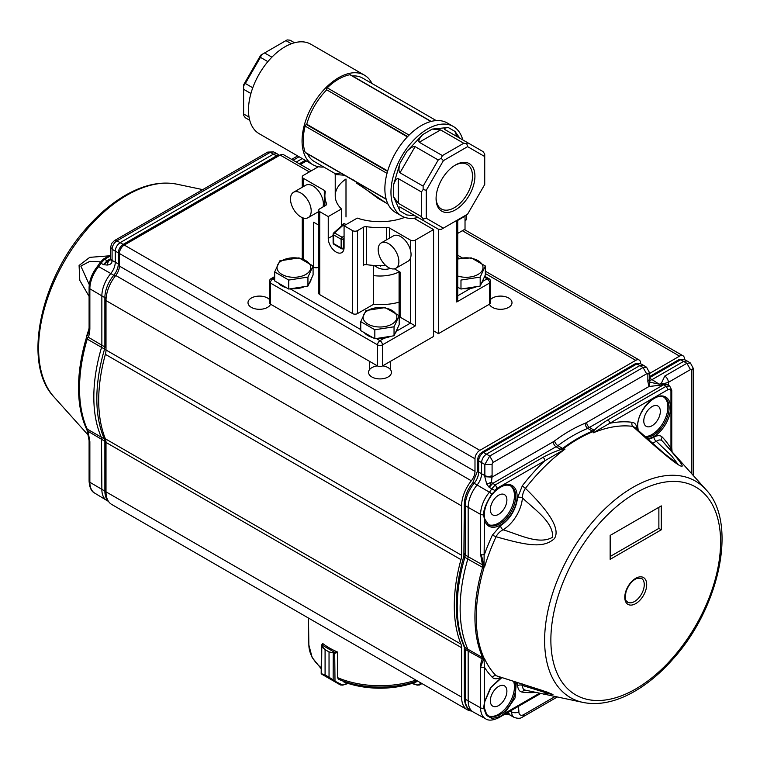 <?xml version="1.0" encoding="UTF-8"?>
<svg xmlns="http://www.w3.org/2000/svg" width="760" height="760" viewBox="0 0 760 760"><rect width="100%" height="100%" fill="white"/><g stroke="black" fill="none" stroke-linecap="round" stroke-linejoin="round"><path stroke-width="1.14" d="M386.726 203.366L356.544 183.112M345.933 224.646L344.251 223.392L342.313 224.513A1.72 0.997 180 0 1 342.57 224.903M348.337 177.479L347.063 176.709M344.498 175.237L335.226 174.496L335.226 195.833A44.773 25.849 180 0 1 345.999 179.008L345.999 216.98M353.191 179.882L377.872 198.255M307.41 153.824A48.222 27.844 120 0 0 314.488 161.661L334.495 173.214L339.159 173.612M436.24 120.593L362.71 78.138A48.222 27.844 120 0 0 352.374 75.934M431.167 121.419L350.417 74.793A1.72 0.997 120 0 0 349.952 74.727A49.941 28.832 120 0 0 327.247 87.837A1.72 0.997 120 0 0 326.42 89.651L407.351 136.886M326.42 90.155A48.222 27.844 120 0 0 306.745 124.222L387.685 170.952M462.773 139.887A51.67 29.83 120 0 0 453.33 126.483L447.241 122.968A51.67 29.83 120 0 0 407.426 136.809A51.67 29.83 120 0 0 384.873 188.803A51.67 29.83 120 0 0 395.57 212.448L401.66 215.973A51.67 29.83 120 0 0 417.99 217.445M456.684 136.373A51.67 29.83 120 0 0 454.793 131.299M453.33 126.483A51.67 29.83 120 0 0 413.516 140.325A51.67 29.83 120 0 0 390.963 192.318A51.67 29.83 120 0 0 401.66 215.973M459.838 138.196L455.002 131.423L448.21 127.499C444.79 127.946 443.64 128.601 444.762 129.494L483.008 151.572L484.728 153.976L484.728 156.541L467.609 146.661L443.394 160.636L426.274 190.294L426.274 218.243L443.394 228.133L467.609 214.159L484.728 184.5L484.728 156.541M443.394 228.133L441.17 229.416L438.226 229.13L399.988 207.052L415.093 215.764L406.78 214.947L399.988 211.023C398.658 207.85 398.658 206.52 399.988 207.052L415.093 215.764M421.401 191.938L398.269 178.581L398.269 203.243L421.401 216.6L421.401 191.938L423.13 189.534L426.274 190.294M438.226 159.98L415.093 146.623L399.988 172.786L423.13 186.143L438.226 159.98L441.17 158.289L443.394 160.636M463.742 143.26L440.61 129.903L419.254 142.234L442.387 155.591L463.742 143.26L466.688 143.555L467.609 146.661M398.269 203.243L393.395 196.45L399.988 211.023M399.988 172.786C398.658 171.437 398.658 168.236 399.988 163.181L393.395 185.364C395.019 180.481 396.644 178.22 398.269 178.581M419.254 142.234C418.133 141.008 419.273 138.472 422.693 134.625L406.78 151.43C410.485 147.744 413.259 146.148 415.093 146.623M448.21 127.499L432.288 129.077L440.61 129.903M455.506 164.968L455.506 164.968A27.464 15.856 120 0 0 436.078 198.607A27.464 15.856 120 0 0 455.506 209.826A27.464 15.856 120 0 0 474.924 176.177A27.464 15.856 120 0 0 455.506 164.968L455.506 164.968M306.745 124.222L306.308 124.478A1.72 0.997 120 0 0 305.149 126.103A49.941 28.832 120 0 0 305.149 152.314A1.72 0.997 120 0 0 305.444 152.684L386.203 199.31M371.982 83.495A51.67 29.83 120 0 0 364.43 75.154A51.67 29.83 120 0 0 324.615 88.996A51.67 29.83 120 0 0 302.062 140.989A51.67 29.83 120 0 0 312.759 164.644A51.67 29.83 120 0 0 323.76 167.019M250.914 93.508L243.608 89.29L243.608 84.826L260.727 55.176L264.594 52.943L271.899 57.161M249.736 120.298L245.328 117.762L243.608 115.359L243.608 113.953L249.042 117.087M243.608 89.29L243.608 113.953M267.852 61.627L260.433 57.332L245.328 83.495L252.757 87.77M291.384 43.747L285.95 40.612L264.594 52.943M285.95 40.612L287.166 39.909L290.111 40.204L294.51 42.75M364.43 75.154L310.849 44.222A51.67 29.83 120 0 0 271.035 58.064A51.67 29.83 120 0 0 248.482 110.057A51.67 29.83 120 0 0 259.179 133.713L312.759 164.644M436.088 197.885A25.745 14.867 120 0 0 441.408 208.99A25.745 14.867 120 0 0 467.162 194.123A25.745 14.867 120 0 0 467.153 164.398A25.745 14.867 120 0 0 454.879 165.338M467.903 142.851L466.688 143.555M442.387 155.591L441.17 158.289M423.13 186.143L423.13 189.534M426.274 218.243L423.13 219.004L423.13 220.409M421.401 216.6L423.13 219.004M243.608 85.889L245.328 83.495M260.433 57.332L261.649 54.644M342.18 225.682L343.083 225.255A1.72 1.102 128.6 0 0 344.251 223.392M380.456 265.62L380.475 266.238M373.454 275.585A29.279 16.9 0 0 0 399.085 271.928M373.882 265.42L377.568 267.548A10.336 5.966 0 0 0 390.317 268.403M489.601 304.104L489.601 283.014A3.448 1.985 -0 0 0 490.608 281.608L490.608 302.698A3.448 1.985 180 0 1 489.601 304.104L438.453 333.64L433.58 330.828M438.453 333.64L438.453 229.149M457.729 219.858L457.729 298.604L456.722 301.995L456.722 220.438M399.085 302.185A44.773 25.849 180 0 1 373.454 304.37L373.454 265.392M404.757 217.369A44.773 25.849 180 0 1 357.257 218.101L344.071 225.71L352.602 230.631A3.448 1.985 180 0 0 357.476 230.631L363.375 227.221A3.448 1.985 180 0 1 366.643 226.698A55.109 31.816 180 0 0 386.574 227.42A3.448 1.985 180 0 1 389.424 227.99L389.424 238.174M341.43 225.881L341.43 208.962A44.773 25.849 180 0 1 335.226 195.833M313.091 266.883L313.633 267.197L313.633 222.195L318.716 225.131M303.278 186.666L303.278 178.258L324.301 190.389A3.448 1.985 180 0 1 325.308 191.795A3.448 1.985 180 0 1 325.28 192.033A55.109 31.816 -0 0 0 324.89 195.833A55.109 31.816 -0 0 0 326.534 203.537A3.448 1.985 180 0 1 326.638 204.022A3.448 1.985 180 0 1 325.622 205.428L319.722 208.839A3.448 1.985 180 0 0 318.716 210.244A3.448 1.985 180 0 0 319.722 211.65L328.244 216.571L328.244 238.374A11.191 6.46 -120 0 0 333.127 249.631A11.191 6.46 -120 0 0 341.753 252.633A11.191 6.46 -120 0 0 344.071 247.513L344.071 225.71M303.278 178.258A3.448 1.985 180 0 1 302.271 176.852A3.448 1.985 180 0 1 303.278 175.446L318.402 166.715M341.43 208.962L328.244 216.571M413.915 218.225L433.58 229.577L415.312 240.122A3.448 1.985 180 0 1 410.447 240.122L389.424 227.99M373.454 304.37L357.476 313.595L357.476 230.631M433.58 229.577L433.58 336.452L382.432 365.978A3.448 1.985 180 0 1 377.568 365.978L270.398 304.104A3.448 1.985 180 0 1 269.392 302.698L269.392 281.608A3.448 1.985 -0 0 0 270.398 283.014A3.448 1.985 -60 0 1 272.84 278.797L274.673 277.742M396.615 331.075L410.447 323.095L400.092 317.119A3.448 1.985 -0 0 1 399.18 316.188M318.716 210.244L318.716 293.208A3.448 1.985 -0 0 0 319.722 294.614L352.602 313.595A3.448 1.985 -0 0 0 357.476 313.595M318.716 267.073L318.506 225.007M313.633 267.197A3.448 1.985 -0 0 0 318.506 267.197M394.392 268.831L400.092 272.118L400.092 317.119M363.375 227.221L363.375 265.192A3.448 1.985 -0 0 1 366.643 264.67A55.109 31.816 -0 0 0 385.681 265.449M410.447 258.229L410.447 323.095L415.312 325.907L415.312 240.122M458.156 233.139L465.025 229.168L465.025 216.182L458.156 220.153M293.522 192.299A14.639 8.455 60 0 1 308.161 200.744A14.639 8.455 60 0 1 308.161 217.655A14.639 8.455 60 0 1 300.846 216.923A14.639 8.455 60 0 1 291.279 204.022A14.639 8.455 60 0 1 293.522 192.299L305.7 185.269A14.639 8.455 60 0 1 318.269 190.665A14.639 8.455 60 0 1 322.981 206.957M381.206 242.915L393.385 235.885A14.639 8.455 60 0 1 408.025 244.34A14.639 8.455 60 0 1 408.025 261.24L395.846 268.27A14.639 8.455 60 0 1 388.522 267.548A14.639 8.455 60 0 1 378.964 254.648A14.639 8.455 60 0 1 381.206 242.915A14.639 8.455 60 0 1 395.846 251.37A14.639 8.455 60 0 1 395.846 268.27M465.823 220.391A8.607 4.969 -120 0 0 466.459 217.626A8.607 4.969 -120 0 0 466.099 215.023M466.459 217.626L466.459 216.22A6.887 3.981 -120 0 0 466.336 214.89M483.522 452.466C480.538 454.49 478.914 457.301 478.648 460.902L477.679 459.515L478.173 456.865L479.807 454.052L481.84 452.314L483.522 452.466L636.861 363.935L635.179 363.784L640.214 363.546L636.861 363.935L639.872 365.56L486.428 454.147C483.493 456.199 481.868 459.012 481.565 462.583L481.565 473.755L484.851 475.589A5.168 2.983 -0 0 0 492.09 475.551L492.09 464.445L484.851 464.474L489.715 456.038L493.306 462.337L646.636 373.806L643.045 367.517L646.579 367.232L643.255 365.18L639.872 365.56L643.045 367.517L489.715 456.038L483.522 452.466M684.067 359.328L679.022 359.565L684.057 359.328L687.097 360.962L683.715 361.342L652.051 379.62L660.649 385.149L648.992 386.507L647.852 381.548L649.372 379.44L649.372 372.4L647.852 374.509L647.852 381.548M667.071 384.389L663.642 384.74L662.682 383.971L668.372 382.356L690.479 369.588L686.888 363.299L690.413 363.014L687.097 360.962M486.742 484.205L491.416 482.201L492.765 483.388L489.164 487.312L486.742 484.205L484.794 476.7L492.014 477.137L491.416 482.201L489.164 487.312L491.711 488.803A12.359 7.134 -60 0 1 489.411 492.195L477.099 484.994A12.055 6.963 120 0 0 481.565 473.755L478.648 472.017L478.648 460.902L484.851 464.474L484.851 475.589A12.131 7.002 -60 0 1 484.794 476.7M511.546 710.315A15.58 8.997 -60 0 1 511.642 711.901A11.979 6.916 120 0 0 514.197 717.421L510.929 715.625A12.055 6.963 -60 0 1 510.777 715.54A12.055 6.963 -60 0 1 508.544 712.044M690.413 363.014L693.206 368.191L691.695 370.291L691.695 473.727M649.448 380.57L652.051 379.62L649.372 378.176M650.456 382.337L659.452 384.19L661.485 383.021L664.781 376.058A5.168 2.983 60 0 1 668.372 382.356L668.562 384.209L667.793 384.826M464.284 553.603L465.253 554.99L464.892 557.327L463.885 556.149L464.284 504.336A3.448 1.985 -0 0 0 465.253 505.714A24.035 13.879 -60 0 1 474.154 483.322L477.099 484.994A24.111 13.918 120 0 0 468.169 507.461L468.169 556.719L482.448 564.775L480.595 554.401A2.755 1.586 -0 0 0 484.452 554.382A148.171 85.547 -60 0 1 492.337 535.183L500.631 525.587A3.448 1.976 -120.2 0 0 503.034 529.767C519.156 534.536 539.058 545.224 552.644 537.216C553.356 521.673 534.327 509.542 522.414 497.857A3.448 1.824 3.9 0 0 517.598 497.648L522.376 485.697A148.343 85.652 -60 0 1 544.853 460.74L565.003 449.122A145.027 83.733 120 0 0 525.436 488.347A3.448 0.655 37.9 0 1 522.376 485.697M497.22 488.243L544.853 460.74A2.755 1.586 60 0 0 542.934 457.387C550.477 453.368 556.909 450.642 562.239 449.198L560.091 449.151L562.581 448.419L557.906 445.635A4.132 2.014 53.3 0 1 554.61 440.885A149.748 86.46 -60 0 1 585.333 423.149A4.132 2.708 -112.2 0 0 587.784 428.383A145.625 84.075 120 0 0 557.906 445.635L492.765 483.388L495.301 484.889L497.22 488.243A4.132 2.384 120 0 0 495.064 490.589L494.465 491.625A23.417 13.518 120 0 1 517.104 495.434A23.417 13.518 -60 0 1 502.892 523.478A23.417 13.518 -60 0 1 484.452 519.65L483.616 514.7C483.398 510.045 486.115 503.196 491.767 494.133L494.123 491.9M488.062 524.486A22.392 12.929 120 0 0 509.808 511.233A22.392 12.929 120 0 0 510.416 485.763M506.892 499.985A11.713 6.764 -60 0 1 501.828 511.717A11.713 6.764 -60 0 1 492.831 514.947A11.713 6.764 -60 0 1 492.756 501.391A11.713 6.764 -60 0 1 504.536 494.665A11.713 6.764 -60 0 1 506.892 499.985M644.889 436.62A22.392 12.929 120 0 0 664.601 420.071A22.392 12.929 120 0 0 663.85 397.176M660.336 411.397A11.713 6.764 -60 0 1 655.272 423.13A11.713 6.764 -60 0 1 646.266 426.36A11.713 6.764 -60 0 1 646.2 412.794A11.713 6.764 -60 0 1 657.98 406.077A11.713 6.764 -60 0 1 660.336 411.397M500.631 677.35C496.926 679.24 494.161 679.231 492.337 677.341A148.171 85.547 -60 0 1 484.452 667.242L480.595 667.261C480.842 662.711 481.45 659.946 482.41 658.967L468.169 651.082L468.169 700.929A24.111 13.918 120 0 0 473.014 711.882A24.111 13.918 120 0 0 473.309 712.053L485.668 718.836A23.807 13.746 -60 0 1 480.595 707.855A2.755 1.586 180 0 0 483.683 708.149L484.452 701.974L490.532 687.705L501.211 677.644M516.306 682.109L515.09 697.917L504.421 713.497L499.225 717.126L491.748 718.409L486.542 715.407L483.683 708.149L483.968 707.132M491.748 718.409A1.036 0.827 -81.5 0 0 491.406 717.05L498.598 715.568L503.519 712.357L504.421 713.497L539.476 693.262M488.062 715.73A22.392 12.929 120 0 0 507.433 706.087A22.392 12.929 120 0 0 513.532 681.274M506.892 691.23A11.713 6.764 -60 0 1 501.828 702.962A11.713 6.764 -60 0 1 492.831 706.192A11.713 6.764 -60 0 1 492.756 692.626A11.713 6.764 -60 0 1 504.536 685.909A11.713 6.764 -60 0 1 506.892 691.23M677.635 463.847L671.631 455.924L656.308 441.284A3.448 1.995 60.2 0 1 653.923 437.085C657.628 435.195 660.402 435.204 662.226 437.095A148.124 85.519 -60 0 1 670.957 448.609A2.755 1.586 180 0 0 671.764 447.488L671.764 390.184L670.957 391.315A4.132 2.384 120 0 0 668.031 389.623L666.121 386.27L669.645 385.976L667.128 384.417M482.41 658.967L482.6 657.362A145.34 83.913 120 0 1 482.6 567.369L482.534 565.05L484.025 566.599L483.901 568.024A6.887 2.175 -163.6 0 1 482.6 567.369L467.808 559.056L468.169 556.719L465.253 554.99L465.253 505.714L480.595 514.387A2.755 1.586 -0 0 0 483.616 514.7L483.93 513.769M484.452 701.974L484.452 667.242L484.044 660.05L483.312 659.737L480.595 667.261L480.595 707.855L465.253 699.19A24.035 13.879 120 0 0 470.088 710.106C466.649 708.386 464.721 704.292 464.284 697.803A3.448 1.985 -0 0 0 465.253 699.19L465.253 649.334L464.037 646.475L465.253 649.334L468.169 651.082L467.808 649.163L484.595 658.797A145.027 83.733 120 0 0 496.061 675.688L548.929 692.683L543.619 694.146M593.512 431.138L592.439 431.176L593.484 429.875L593.512 431.138C595.916 428.127 600.685 424.394 607.8 419.938A2.755 1.586 -120 0 1 609.71 423.301A148.343 85.652 -60 0 1 632.178 422.303C634.904 422.665 636.5 424.802 636.966 428.735A3.448 2.147 -4.2 0 0 636.595 429.02M492.337 535.183L496.061 536.731C497.553 533.805 499.881 531.487 503.034 529.767A27.616 15.941 120 0 0 522.414 497.857C522.376 494.684 523.374 491.511 525.436 488.347C550.876 513.142 560.481 529.948 554.239 538.774C543.486 548.197 528.485 545.975 496.061 536.731A145.027 83.733 120 0 0 484.595 566.865L484.044 564.338L483.113 564.594C483.075 560.557 482.239 557.165 480.595 554.401L480.595 514.387A23.807 13.746 -60 0 1 489.411 492.195A2.755 0.646 -140.3 0 1 491.767 494.133L491.596 494.447M482.391 566.267L482.448 564.775M484.595 566.865L484.025 566.599M525.264 690.128A3.448 2.736 -82.5 0 0 522.376 692.132C519.659 691.771 518.063 689.633 517.598 685.71A3.448 2.147 175.8 0 1 522.414 685.463L549.508 693.861L552.976 694.488L542.716 690.602L496.061 675.688A3.448 2.774 135.5 0 0 492.337 677.341M484.044 660.05L484.595 658.797M484.025 658.654L482.543 658.787L482.391 657.742M562.239 449.198L565.003 449.122M484.044 564.338L484.452 519.65A1.036 0.722 -13.3 0 0 484.728 518.994L484.728 518.994A1.036 0.722 -13.3 0 0 484.728 518.985L484.234 514.207C484.709 507.5 487.312 500.954 492.043 494.57L494.475 491.919C501.03 485.706 506.54 483.759 511.024 486.077A22.392 12.929 -60 0 1 511.024 511.936A22.392 12.929 -60 0 1 488.632 524.856L484.728 518.994M670.957 391.315L670.957 448.609L671.517 451.221M652.175 443.137A27.616 15.941 120 0 0 656.308 441.284C658.673 439.679 660.611 439.536 662.131 440.847A3.448 2.774 135.5 0 1 662.226 437.095M677.778 463.933L664.183 453.473L634.942 427.481L632.767 426.379A3.448 2.736 97.5 0 1 632.178 422.303M706.031 489.706A125.01 72.171 120 0 0 606.936 506.911A125.01 72.171 120 0 0 544.616 640.423A125.01 72.171 120 0 0 583.195 702.468C597.92 705.346 613.69 702.392 630.524 693.595C645.382 685.748 659.423 674.357 672.667 659.423C719.711 607.839 737.979 522.804 706.031 489.706L663.803 442.624A145.027 83.733 120 0 0 662.131 440.847C678.139 458.736 684.57 467.181 681.444 466.193C677.834 465.737 661.608 452.466 632.767 426.379A145.027 83.733 120 0 0 593.189 432.839L593.436 431.385M593.189 432.839L668.031 389.623M637.688 430.027A23.417 13.518 -60 0 1 637.459 427.766A23.398 13.509 -60 0 1 637.44 426.863A23.417 13.518 -60 0 1 653.609 398.411A23.417 13.518 -60 0 1 670.538 406.847A23.398 13.509 -60 0 1 670.558 407.74A23.417 13.518 -60 0 1 647.159 438.672M522.253 683.933A27.616 15.941 120 0 1 522.414 685.463C522.519 688.341 523.517 689.899 525.436 690.156L583.195 702.468M467.808 559.056A145.702 84.122 120 0 0 467.808 649.163L464.892 647.415A145.625 84.075 120 0 1 464.892 557.327L467.808 559.056M607.8 419.938L666.121 386.27L663.642 384.74L587.784 428.383L592.439 431.176A145.511 84.008 120 0 0 562.581 448.419L563.169 448.837L562.656 449.16M644.261 584.639A13.775 7.951 -60 0 1 638.248 598.5A13.775 7.951 -60 0 1 627.627 602.195C626.544 600.409 624.15 601.797 626.078 591.631C628.33 585.247 631.817 580.868 636.538 578.512L641.402 578.332A13.775 7.951 -60 0 1 644.261 584.639M610.156 559.322L610.156 535.42L661.304 505.894L661.304 529.796L610.156 559.322L610.66 535.135L658.872 507.3L658.872 528.39L610.66 556.225M661.304 529.796L658.872 528.39M105.374 438.815L460.959 644.109A13.775 7.951 -60 0 1 461.595 647.719L106.001 442.424A13.775 7.951 120 0 0 105.374 438.815A146.386 84.521 -60 0 1 105.374 354.341A13.775 7.951 120 0 0 106.001 349.999L106.001 300.589A27.559 15.912 -60 0 1 115.738 275.481A10.336 5.966 120 0 0 119.396 266.066L119.396 253.488A6.887 3.981 -60 0 1 124.269 245.052L280.145 155.059A6.887 3.981 -60 0 1 283.584 154.717L311.381 170.762M106.001 349.999L461.595 555.303A13.775 7.951 -60 0 1 460.959 559.635L105.374 354.341M461.595 555.303L461.595 505.894A27.559 15.912 -60 0 1 471.333 480.785A10.336 5.966 120 0 0 474.99 471.371L474.99 458.784A6.887 3.981 -60 0 1 479.854 450.347L635.731 360.354A6.887 3.981 -60 0 1 639.179 360.012A6.887 3.981 -60 0 1 640.604 363.166L640.604 363.755M300.428 164.435L306.413 160.977M649.372 373.578L679.573 356.136A6.887 3.981 -60 0 1 683.021 355.794A6.887 3.981 -60 0 1 684.447 358.948L684.447 359.537M508.896 714.4A13.775 7.951 -60 0 1 504.925 714.144M471.58 711.008A27.559 15.912 -60 0 1 467.295 709.745L111.71 504.45A27.559 15.912 -60 0 1 106.001 491.834L106.001 442.424M467.295 709.745A27.559 15.912 -60 0 1 461.595 697.129L461.595 647.719M460.959 644.109A146.386 84.521 -60 0 1 460.959 559.635M270.588 304.219A11.447 6.612 180 0 1 258.124 309.263A11.447 6.612 180 0 1 247.998 302.698A11.447 6.612 180 0 1 255.065 296.599A11.447 6.612 180 0 1 267.539 298.024A11.447 6.612 180 0 1 269.392 299.43M490.608 299.43A11.447 6.612 180 0 1 508.649 298.024A11.447 6.612 180 0 1 512.003 302.698A11.447 6.612 180 0 1 501.875 309.263A11.447 6.612 180 0 1 489.411 304.219M382.622 365.873A11.447 6.612 180 0 1 388.094 367.631A11.447 6.612 180 0 1 391.447 372.305A11.447 6.612 180 0 1 380 378.917A11.447 6.612 180 0 1 368.552 372.305A11.447 6.612 180 0 1 377.378 365.873M112.034 261.488A12.131 7.002 120 0 0 112.081 260.376A5.168 2.983 -0 0 1 110.627 258.305L110.58 259.416L112.034 261.488C111.729 263.587 110.105 264.774 107.141 265.05L103.474 264.642L107.074 260.718L108.433 261.079L109.858 260.452M110.627 254.913L103.227 259.188L104.576 259.302L100.975 263.216L103.474 264.642L108.433 261.079L107.141 265.05M119.396 253.251L118.275 252.833C118.588 249.27 120.213 246.458 123.139 244.397L124.07 245.166M277.4 156.636L276.478 155.876L279.585 155.373M276.953 153.7L273.628 151.905L270.284 152.304L276.478 155.876L123.139 244.397L116.954 240.825C113.971 242.839 112.347 245.651 112.081 249.261L112.081 260.376L118.275 263.957A12.131 7.002 -60 0 1 113.781 275.253L110.789 273.505A12.055 6.963 120 0 0 115.254 262.276L115.254 251.094C115.567 247.523 117.192 244.71 120.127 242.659L273.572 154.071L276.953 153.7L279.632 155.353M100.472 261.867L89.87 261.326L80.845 266.076L89.281 284.687M87.523 431.224A145.027 83.733 -60 0 1 86.403 428.897L87.495 431.11M89.091 296.381L79.79 280.383L79.087 265.459L89.737 257.355L108.993 255.854M86.403 336.965L88.359 333.174L89.091 327.712L89.861 328.814C89.623 333.383 89.034 336.138 88.084 337.07L87.647 337.639L86.403 336.965A145.027 83.733 -60 0 1 89.072 328.7M86.403 428.897L87.98 430.986L87.201 429.077L105.668 439.688M105.982 441.683L104.88 441.275L104.88 491.122L89.861 482.267A23.807 13.746 120 0 0 94.648 493.078C91.38 491.501 89.528 487.521 89.091 481.166A2.755 1.586 -0 0 0 89.861 482.267L89.861 441.674L87.59 431.262M87.98 430.986L89.861 441.674L89.091 440.562L87.048 430.074M86.754 429.295L86.194 428.26L87.201 429.077A145.34 83.913 120 0 1 87.201 339.084L86.194 338.409L86.754 337.231M106.001 349.913L87.201 339.084L87.98 337.25M87.495 335.397L89.861 328.814L89.861 288.8L104.88 297.654L104.88 346.93L101.859 345.23L101.859 295.973A24.111 13.918 120 0 1 110.789 273.505L98.677 266.608A23.807 13.746 120 0 0 89.861 288.8A2.755 1.586 0 0 1 89.091 287.698L89.091 327.712M94.648 493.078L106.704 500.394A24.111 13.918 120 0 1 101.859 489.44L101.498 437.684A145.702 84.122 120 0 1 101.498 347.567L101.859 345.23L88.084 337.07M296.286 162.051L302.271 158.593M106.704 500.394A24.111 13.918 120 0 0 106.998 500.564L108.471 501.372M337.288 652.507L337.278 651.909A71.506 41.278 0 0 1 322.667 643.473L322.667 643.796M338.124 678.632L337.478 677.445L337.478 652.45L335.008 653.211A1.72 0.997 180 0 1 334.875 653.248L329.051 651.928L333.25 652.716L334.599 652.317L321.955 645.021L321.803 646.105L325.099 649.639L325.099 674.956L321.547 674.072A0.694 0.684 120 0 1 321.204 673.503M334.457 681.064L329.033 677.226L329.033 651.918L329.051 677.236L335.008 681.207L334.334 681.454L324.89 676.001M321.689 674.025A0.694 0.503 -64.3 0 1 321.565 673.75L325.08 674.947L325.08 649.629L321.565 646.617L321.328 645.43A0.694 0.513 -143.5 0 1 321.404 645.173L321.185 673.455L324.881 675.991A0.694 0.636 120 0 1 324.872 675.991M334.875 653.248L334.599 652.317A1.036 0.598 -0 0 0 334.685 652.298L335.008 681.207L342.76 685.13L340.413 684.959L324.881 675.991M333.137 680.637L333.25 652.716M341.078 684.712L340.413 684.959L334.334 681.454L340.413 684.959L342.76 685.13L348.184 683.468M323.085 643.796L321.993 644.974A1.036 0.598 -0 0 0 321.955 645.021A0.694 0.513 -143.5 0 0 321.413 645.164M321.803 646.105L321.565 673.75M421.981 683.582L419.587 684.959L421.981 683.582L419.587 684.959L417.24 685.13L421.43 683.269M411.815 683.468L417.24 685.13L418.921 684.712M367.802 334.695L360.762 330.628L360.762 321.641L365.911 310.555L385.12 307.581L399.18 315.704L399.18 324.691L394.041 335.777L374.832 338.751L367.802 334.695M364.373 332.719A17.223 9.947 -0 0 0 372.685 337.516M377.473 338.342A17.223 9.947 -0 0 0 390.659 336.3M395.314 333.022A17.223 9.947 -0 0 0 397.176 329.023M360.762 321.641L374.832 329.764L374.832 338.751M374.832 329.764L394.041 326.791L394.041 335.777M394.041 326.791L399.18 315.704M391.913 310.365A16.881 9.747 -0 0 0 371.535 308.816A16.881 9.747 -0 0 0 363.669 319.779A16.881 9.747 -0 0 0 388.417 325.698A16.881 9.747 -0 0 0 391.913 310.365M281.703 284.981L274.673 280.924L274.673 271.938L279.813 260.851L299.022 257.877L313.091 265.99L313.091 274.977L307.942 286.073L288.733 289.047L281.703 284.981M278.274 283.005A17.223 9.947 -0 0 0 286.587 287.802M291.374 288.638A17.223 9.947 -0 0 0 304.57 286.596M309.216 283.319A17.223 9.947 -0 0 0 311.077 279.309M274.673 271.938L288.733 280.06L288.733 289.047M288.733 280.06L307.942 277.087L307.942 286.073M307.942 277.087L313.091 265.99M305.815 260.661A16.881 9.747 -0 0 0 285.437 259.113A16.881 9.747 -0 0 0 277.58 270.066A16.881 9.747 -0 0 0 302.319 275.984A16.881 9.747 -0 0 0 305.815 260.661M460.978 289.047L460.978 280.06L480.187 277.087L485.327 265.99L485.327 274.977L480.187 286.073L460.978 289.047L457.729 287.166M457.729 287.479A17.223 9.947 0 0 0 458.831 287.802M463.619 288.638A17.223 9.947 0 0 0 476.805 286.596M481.46 283.319A17.223 9.947 0 0 0 483.322 279.309M485.327 265.99L471.266 257.877L457.738 258.941M480.187 277.087L480.187 286.073M457.729 276.003A16.881 9.747 0 0 0 479.531 273.467A16.881 9.747 0 0 0 478.059 260.661A16.881 9.747 0 0 0 457.729 259.094M342.313 225.074L342.313 224.513M393.395 185.364L393.395 196.45M406.78 151.43L399.988 163.181M432.288 129.077L422.693 134.625M267.738 61.55L267.339 62.253M253.042 87.01L252.633 87.713M306.308 124.478L387.552 171.389M305.149 126.103L387.011 173.356M305.149 152.314L386.137 199.072M327.247 87.837L409.099 135.1M349.952 74.727L430.93 121.486M326.42 89.651L407.664 136.553M344.071 235.989L342.142 237.291A1.72 0.997 120 0 0 341.135 239.257L341.135 247.922L333.621 243.58A1.72 0.997 180 0 1 333.117 242.877A1.72 1.72 0 0 0 333.982 244.369A1.72 0.997 -60 0 1 333.621 243.58L333.621 234.916A1.72 0.997 -60 0 1 334.628 232.959L343.083 225.255L344.071 226.014M344.071 247.684L343.453 247.978L343.453 239.314A1.72 0.997 0 0 1 341.135 239.257L333.621 234.916A1.72 0.997 -0 0 1 333.117 234.213L333.117 242.877M344.071 238.896L343.453 239.314A1.72 0.722 -123.9 0 0 342.142 237.291L334.628 232.959A1.72 0.893 -132.3 0 0 333.678 232.94L342.589 225.045M333.516 233.576A1.72 0.997 -0 0 0 333.117 234.213A1.72 1.72 0 0 1 333.678 232.94M343.453 247.978A1.72 0.997 180 0 1 341.135 247.922A1.72 0.997 120 0 0 341.487 248.71A1.72 1.72 0 0 0 343.102 248.767A1.72 0.902 -115.8 0 0 343.453 247.978M484.32 277.153L487.16 278.797A3.448 1.985 60 0 1 489.601 283.014L456.722 301.995M490.608 281.608A3.448 3.448 0 0 0 488.889 278.625A3.448 1.985 120 0 0 487.16 278.797L482.771 281.333M470.516 288.41L457.729 295.792M324.301 190.389L324.301 206.197M303.278 259.293L303.278 217.996M326.534 204.506L326.534 203.537M377.568 365.978L377.568 344.888L270.398 283.014L270.398 304.104M382.432 365.978L382.432 344.888L415.312 325.907M384.437 338.105L380 340.67A3.448 1.985 120 0 0 377.568 344.888A3.448 1.985 -0 0 0 382.432 344.888A3.448 1.985 -120 0 0 380 340.67L376.285 338.523M360.762 329.565L290.187 288.819M274.673 279.86L272.84 278.797A3.448 1.985 -120 0 0 271.111 278.625A3.448 3.448 0 0 0 269.392 281.608M410.447 250.154L410.447 240.122M366.643 264.67L366.643 226.698M386.574 239.818L386.574 227.42M352.602 313.595L352.602 230.631M319.722 294.614L319.722 211.65M333.117 235.552L328.244 238.374M649.372 377.805L680.694 359.717L686.888 363.299L664.781 376.058M555.038 696.549L523.697 714.647A6.811 3.933 -60 0 1 518.88 711.864A5.168 2.983 0 0 1 511.642 711.901L510.197 711.094M510.777 715.54L507.851 713.773A11.979 6.916 -60 0 1 506.92 712.994M464.284 504.336C464.512 496.793 467.324 489.658 472.71 482.942A3.448 0.798 39.7 0 1 474.154 483.322A12.131 7.002 120 0 0 478.648 472.017A3.448 1.985 180 0 1 477.679 470.63L477.679 459.515M492.09 464.445A1.72 0.997 -60 0 1 493.306 462.337M646.636 373.806A1.72 0.997 -60 0 1 647.852 374.509M554.61 440.885A13.081 7.553 -60 0 1 553.27 441.769L492.014 477.137L492.09 475.551M557.26 697.015L522.623 717.012A5.168 2.983 -120 0 0 523.697 714.647M660.649 385.149L662.682 383.971L661.485 383.021M690.479 369.588A1.72 0.997 -60 0 1 691.695 370.291M585.333 423.149A13.072 7.543 120 0 0 586.672 422.484L648.992 386.507L649.819 381.843M485.668 718.836C488.632 720.869 493.002 720.489 498.769 717.697A2.755 1.586 -120 0 0 499.225 717.126L498.598 715.568M518.88 711.864A20.748 11.979 120 0 0 517.997 706.591M486.542 715.407L486.609 714.343M491.406 717.05A22.392 12.929 -60 0 1 488.632 716.1A22.392 12.929 -60 0 1 486.694 714.505M553.27 441.769A4.132 2.384 -120 0 0 556.139 446.804L560.091 449.151M593.484 429.875L589.551 427.519A4.132 2.384 60 0 1 586.672 422.484M483.578 515.527L483.911 514.558M495.064 490.589L491.711 488.803L495.301 484.889L542.934 457.387M668.562 385.31L668.562 384.209M483.578 706.771L483.911 705.803M500.631 525.587C510.283 518.947 515.945 509.637 517.598 497.648M636.966 428.735A24.168 13.955 120 0 0 637.022 429.419M647.833 439.27A24.168 13.955 120 0 0 653.923 437.085M517.598 685.71A24.168 13.955 120 0 0 517.028 682.328M514.596 681.596A22.392 12.929 -60 0 1 503.519 712.357M535.705 692.436A147.943 85.414 -60 0 1 522.376 692.132M593 431.604A145.398 83.951 120 0 0 563.169 448.837M720.594 541.975A120.013 69.293 120 0 0 635.731 492.974A120.013 69.293 120 0 0 550.867 639.958A120.013 69.293 120 0 0 635.731 688.959A120.013 69.293 120 0 0 720.594 541.975M646.693 584.639A15.504 8.949 -60 0 1 635.731 603.62A15.504 8.949 -60 0 1 624.777 597.293A15.504 8.949 -60 0 1 635.731 578.312A15.504 8.949 -60 0 1 646.693 584.639M638.191 430.492L637.744 426.445C636.842 410.97 656.478 391.096 664.468 397.49A22.392 12.929 -60 0 1 665.931 420.546A22.392 12.929 -60 0 1 645.649 437.304M483.901 568.024A145.112 83.78 120 0 0 483.901 657.865M474.99 458.784L119.396 253.488M124.269 245.052L479.854 450.347M635.731 360.354L485.327 273.524M459.382 258.542L457.729 257.583M309.367 171.931L280.145 155.059M462.346 230.717L679.573 356.136M106.001 491.834L461.595 697.129M106.001 300.589L461.595 505.894M471.333 480.785L115.738 275.481M119.396 266.066L474.99 471.371M273.628 151.915L267.757 152.085L270.284 152.304L116.954 240.825L114.437 240.607L111.682 243.409L110.627 247.19L112.081 249.261L118.275 252.833L118.275 263.957A3.448 1.985 180 0 0 119.396 264.375M110.627 258.666L107.074 260.718L104.576 259.302L110.627 255.806M97.489 266.494A2.755 0.646 39.7 0 1 97.527 266.313A2.755 0.646 39.7 0 1 98.677 266.608A12.359 7.134 120 0 0 100.975 263.216L100.501 262.789M103.227 259.188L100.035 262.599M293.113 160.218L299.098 156.759M88.112 431.328L104.88 441.275L104.51 439.346A145.625 84.075 120 0 1 104.51 349.267L104.88 346.93L106.001 347.339M305.292 160.332L299.307 163.789M106.001 491.539A3.448 1.985 -0 0 1 104.88 491.122A24.035 13.879 120 0 0 108.072 500.736M115.168 276.222A3.448 0.798 39.7 0 0 113.781 275.253A24.035 13.879 120 0 0 104.88 297.654A3.448 1.985 -0 0 0 106.115 298.101M86.194 338.409A145.112 83.78 120 0 0 86.194 428.26M202.739 189.62L176.805 184.167A125.01 72.171 120 0 0 45.201 305.767A125.01 72.171 120 0 0 53.969 396.929L88.644 435.603M343.111 681.644A65.588 37.867 0 0 0 416.888 681.644M338.257 679.155A70.138 40.489 0 0 0 417.335 680.894M321.185 668.714L312.16 657.561L308.864 644.993A71.145 41.078 0 0 0 321.185 667.774M337.535 677.616A71.145 41.078 0 0 0 415.957 680.105M342.883 684.827L347.757 683.325M334.685 652.298L336.718 651.672M329.051 651.928L325.08 649.629M334.01 681.264L321.547 674.072M329.051 677.236L325.08 674.947M321.993 644.974A0.694 0.494 -137.4 0 0 321.452 645.116M412.243 683.325L417.116 684.827M388.018 204.117L377.283 197.913M334.505 173.214L335.226 174.496M344.042 248.311L343.102 248.767M333.982 244.369L341.487 248.71M488.889 278.625L484.747 276.241M324.89 205.855L324.89 195.833M399.085 271.538L399.085 315.609M274.673 276.573L271.111 278.625M302.271 176.852L302.271 187.245M302.271 217.635L302.271 258.885M318.716 211.565L308.161 217.655M643.255 365.18L640.224 363.546M649.372 372.409L646.579 367.232M522.623 717.012C520.761 718.551 517.95 718.684 514.197 717.421M635.179 363.784L481.84 452.314M679.022 359.565L649.372 376.684M507.851 713.773L506.853 713.022M472.71 482.942L477.679 470.63M464.284 647.947L464.284 697.803M649.372 379.44L649.8 381.795L650.588 382.423M470.088 710.106L473.014 711.882M693.206 475.418L693.206 368.182M501.676 677.778L490.969 687.41L484.737 701.736L484.272 707.522L486.618 714.343L488.632 716.1M464.037 646.475C453.72 621.946 453.663 591.831 463.885 556.139M671.764 390.184L669.645 385.976M498.769 717.697L540.654 693.51M671.764 447.488L672.077 451.849M639.179 360.012L485.327 271.187M462.469 257.991L457.729 255.255M683.021 355.794L464.36 229.558M109.772 260.499L110.58 259.416M110.627 258.305L110.627 247.19M114.437 240.607L267.757 152.085M291.659 159.381L297.654 155.923M89.091 481.166L89.091 440.562M100.026 262.608L97.527 266.313C92.131 273.049 89.319 280.174 89.091 287.698M176.805 184.167C162.079 181.288 146.309 184.243 129.475 193.04C114.618 200.897 100.576 212.287 87.334 227.211C40.289 278.797 22.021 363.841 53.969 396.929M308.864 644.993L308.484 618.061M343.311 681.73C367.773 690.384 392.226 690.384 416.689 681.73M321.404 645.173L322.8 643.644M390.308 369.426L390.308 361.437M369.645 369.493L369.645 361.409"/></g></svg>
